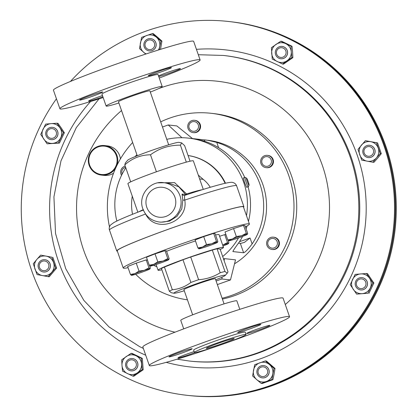 <?xml version="1.0" encoding="UTF-8"?>
<svg xmlns="http://www.w3.org/2000/svg" width="417" height="417" viewBox="0 0 417 417"><rect width="100%" height="100%" fill="white"/><g stroke="black" fill="none" stroke-linecap="round" stroke-linejoin="round"><path stroke-width="0.63" d="M102.65 91.959A12.275 0.662 160.8 0 0 90.291 95.644A12.275 0.662 160.8 0 0 79.564 100.075A12.275 0.662 160.8 0 0 79.663 100.122A12.275 0.662 160.8 0 0 92.021 96.436A12.275 0.662 160.8 0 0 102.744 92.001A12.275 0.662 160.8 0 0 102.65 91.959M171.34 67.57A12.275 0.662 160.8 0 0 158.981 71.255A12.275 0.662 160.8 0 0 148.254 75.685A12.275 0.662 160.8 0 0 148.353 75.732A12.275 0.662 160.8 0 0 160.712 72.047A12.275 0.662 160.8 0 0 171.439 67.617A12.275 0.662 160.8 0 0 171.34 67.57M158.726 76.514A12.275 0.662 160.8 0 0 171.872 72.287A12.275 0.662 160.8 0 0 180.457 68.623A12.275 0.662 160.8 0 0 180.363 68.576A12.275 0.662 160.8 0 0 170.819 71.291A12.275 0.662 160.8 0 0 158.523 75.936M102.473 95.561A12.275 0.662 160.8 0 0 88.586 101.081A12.275 0.662 160.8 0 0 88.68 101.128A12.275 0.662 160.8 0 0 102.895 96.78M234.083 338.547A14.777 0.792 -19.2 0 1 234.198 338.604A14.777 0.792 -19.2 0 1 221.271 343.942A14.777 0.792 -19.2 0 1 206.405 348.372A14.777 0.792 -19.2 0 1 206.29 348.32A14.777 0.792 -19.2 0 1 219.191 342.988A14.777 0.792 -19.2 0 1 234.083 338.547M194.15 351.599A12.275 0.662 160.8 0 0 178.007 357.859A12.275 0.662 160.8 0 0 178.101 357.906A12.275 0.662 160.8 0 0 195.067 352.542M246.791 333.517A12.275 0.662 160.8 0 0 259.15 329.831A12.275 0.662 160.8 0 0 269.877 325.401A12.275 0.662 160.8 0 0 269.783 325.354A12.275 0.662 160.8 0 0 257.425 329.039A12.275 0.662 160.8 0 0 246.697 333.475A12.275 0.662 160.8 0 0 246.791 333.517M237.773 332.511A12.275 0.662 160.8 0 0 250.132 328.825A12.275 0.662 160.8 0 0 260.86 324.395A12.275 0.662 160.8 0 0 260.761 324.348A12.275 0.662 160.8 0 0 248.402 328.033A12.275 0.662 160.8 0 0 237.674 332.469A12.275 0.662 160.8 0 0 237.773 332.511M169.078 356.9A12.275 0.662 160.8 0 0 181.437 353.215A12.275 0.662 160.8 0 0 192.164 348.779A12.275 0.662 160.8 0 0 192.07 348.737A12.275 0.662 160.8 0 0 179.711 352.422A12.275 0.662 160.8 0 0 168.984 356.853A12.275 0.662 160.8 0 0 169.078 356.9M246.551 178.111L245.071 177.397A4.947 0.553 70.5 0 0 245.003 177.387L243.33 177.981L244.503 182.401L246.624 187.311L248.313 186.712A4.947 0.553 70.5 0 0 248.36 186.665L249.058 185.174A3.769 0.422 70.5 0 0 248.454 182.401A3.769 0.422 70.5 0 0 246.551 178.111A3.769 0.422 70.5 0 0 247.067 180.921A3.769 0.422 70.5 0 0 249.058 185.174M245.003 177.387A4.947 0.553 70.5 0 0 245.743 181.077A4.947 0.553 70.5 0 0 248.313 186.712M121.54 175.322A6.187 6.14 96.4 0 1 125.204 166.096M122.181 174.035A4.879 4.842 96.4 0 1 125.621 167.285M278.806 242.308A6.187 6.14 96.4 0 1 272.061 249.46A6.187 6.14 96.4 0 1 266.687 244.31A6.187 6.14 96.4 0 1 273.432 237.164A6.187 6.14 96.4 0 1 278.806 242.308M272.061 249.46L272.619 249.522A6.187 6.14 -83.6 0 0 279.369 242.371A6.187 6.14 -83.6 0 0 273.995 237.226L273.432 237.164M277.362 242.501A4.879 4.842 96.4 0 1 273.359 248.105A4.879 4.842 96.4 0 1 267.808 244.081A4.879 4.842 96.4 0 1 271.806 238.477A4.879 4.842 96.4 0 1 277.362 242.501M268.939 155.713A6.187 6.14 96.4 0 1 266.072 167.65A6.187 6.14 96.4 0 1 260.792 160.055A6.187 6.14 96.4 0 1 268.939 155.713M266.072 167.65L266.635 167.712A6.187 6.14 -83.6 0 0 269.502 155.776A6.187 6.14 -83.6 0 0 268.011 155.416L267.448 155.353M268.319 156.922A4.879 4.842 96.4 0 1 271.123 163.203A4.879 4.842 96.4 0 1 264.884 166.044A4.879 4.842 96.4 0 1 262.074 159.758A4.879 4.842 96.4 0 1 268.319 156.922M189.985 121.675A6.187 6.14 96.4 0 1 199.759 124.704A6.187 6.14 96.4 0 1 193.18 132.611A6.187 6.14 96.4 0 1 189.985 121.675M193.18 132.611L193.743 132.674A6.187 6.14 -83.6 0 0 200.322 124.766A6.187 6.14 -83.6 0 0 195.114 120.377L194.551 120.315M190.647 122.671A4.879 4.842 96.4 0 1 197.455 123.354A4.879 4.842 96.4 0 1 196.767 130.219A4.879 4.842 96.4 0 1 189.959 129.536A4.879 4.842 96.4 0 1 190.647 122.671M115.957 167.467A14.845 14.731 96.4 0 1 95.008 172.789A14.845 14.731 96.4 0 1 104.693 145.575A14.845 14.731 96.4 0 1 116.724 165.841M104.693 145.575L107.398 145.877A14.845 14.731 96.4 0 1 120.398 158.95M113.549 173.222A14.845 14.731 96.4 0 1 104.109 175.39L101.399 175.088M110.687 148.369A14.251 14.142 -83.6 0 0 91.12 152.57A14.251 14.142 -83.6 0 0 95.258 172.284A14.251 14.142 -83.6 0 0 114.831 168.077A14.251 14.142 -83.6 0 0 110.687 148.369M187.447 299.844A94.034 93.309 96.4 0 1 160.972 291.905A94.034 93.309 96.4 0 1 135.645 274.292M109.478 226.832A94.034 93.309 96.4 0 1 132.653 142.494M160.686 121.863A94.034 93.309 96.4 0 1 211.101 113.294A94.034 93.309 96.4 0 1 240.374 121.587A94.034 93.309 96.4 0 1 293.49 216.34A94.034 93.309 96.4 0 1 222.099 298.223M211.101 113.294L213.843 113.601A94.034 93.309 96.4 0 1 243.111 121.894A94.034 93.309 96.4 0 1 296.091 217.898A94.034 93.309 96.4 0 1 222.397 299.078M137.266 155.75L118.47 101.764A16.628 0.891 -19.2 0 1 133.002 95.759A16.628 0.891 -19.2 0 1 149.745 90.765A16.628 0.891 -19.2 0 1 149.875 90.828L168.677 144.808M118.902 103.015A29.696 1.595 -19.2 0 1 106.361 106.168A29.696 1.595 -19.2 0 1 106.132 106.059A29.696 1.595 -19.2 0 1 132.08 95.337A29.696 1.595 -19.2 0 1 161.978 86.423A29.696 1.595 -19.2 0 1 162.213 86.533A29.696 1.595 -19.2 0 1 150.313 92.074M106.132 106.059L101.967 94.112A29.696 1.595 -19.2 0 1 127.92 83.39A29.696 1.595 -19.2 0 1 157.819 74.476A29.696 1.595 -19.2 0 1 158.053 74.58L162.213 86.533M103.171 97.568A74.236 3.988 -19.2 0 1 60.491 109.03A74.236 3.988 -19.2 0 1 59.907 108.764A74.236 3.988 -19.2 0 1 124.782 81.951A74.236 3.988 -19.2 0 1 199.535 59.667A74.236 3.988 -19.2 0 1 200.118 59.933A74.236 3.988 -19.2 0 1 159.258 78.036M59.907 108.764L53.439 90.187A74.236 3.988 -19.2 0 1 118.313 63.379A74.236 3.988 -19.2 0 1 193.066 41.09A74.236 3.988 -19.2 0 1 193.65 41.361L200.118 59.933M192.664 314.825L183.907 289.679A16.628 0.891 -19.2 0 1 198.44 283.669A16.628 0.891 -19.2 0 1 215.182 278.681A16.628 0.891 -19.2 0 1 215.313 278.738L224.07 303.889M239.801 309.336L236.846 300.839A29.696 1.595 160.8 0 0 236.611 300.73A29.696 1.595 160.8 0 0 206.712 309.649A29.696 1.595 160.8 0 0 180.759 320.371L183.72 328.867M289.539 316.712L283.07 298.139A74.236 3.988 160.8 0 0 282.486 297.868A74.236 3.988 160.8 0 0 207.734 320.157A74.236 3.988 160.8 0 0 142.854 346.965L149.322 365.542A74.236 3.988 160.8 0 0 149.912 365.808A74.236 3.988 160.8 0 0 224.659 343.525A74.236 3.988 160.8 0 0 289.539 316.712A74.236 3.988 160.8 0 0 288.955 316.446A74.236 3.988 160.8 0 0 214.202 338.729A74.236 3.988 160.8 0 0 149.322 365.542M246.04 334.476L245.232 332.141A27.319 1.47 160.8 0 0 245.014 332.047A27.319 1.47 160.8 0 0 217.507 340.246A27.319 1.47 160.8 0 0 193.634 350.113L194.442 352.443A27.319 1.47 160.8 0 0 194.661 352.542A27.319 1.47 160.8 0 0 222.167 344.343A27.319 1.47 160.8 0 0 246.04 334.476A27.319 1.47 160.8 0 0 245.827 334.377A27.319 1.47 160.8 0 0 218.32 342.576A27.319 1.47 160.8 0 0 194.442 352.443M184.288 290.769A27.22 1.465 -19.2 0 1 174.118 293.26A27.22 1.465 -19.2 0 1 174.061 293.25A27.22 1.465 -19.2 0 1 196.496 283.753A27.22 1.465 -19.2 0 1 225.102 275.157A27.22 1.465 -19.2 0 1 225.248 275.423A27.22 1.465 -19.2 0 1 215.693 279.833M217.054 248.777L224.961 271.472L226.947 272.989L227.588 272.728L228 271.811L220.098 249.116L217.054 248.777A32.166 1.731 160.8 0 0 212.305 250.054L190.715 257.008A32.166 1.731 160.8 0 0 182.974 259.755L164.428 267.052A32.166 1.731 160.8 0 0 161.436 268.522L169.338 291.217A32.166 1.731 -19.2 0 1 172.33 289.742C179.102 289.111 185.284 286.677 190.877 282.45L182.974 259.755M220.218 249.455A34.642 1.861 160.8 0 0 223.486 247.427A34.642 1.861 160.8 0 0 223.21 247.302A34.642 1.861 160.8 0 0 188.328 257.701A34.642 1.861 160.8 0 0 158.053 270.211A34.642 1.861 160.8 0 0 158.324 270.336A34.642 1.861 160.8 0 0 161.874 269.773M223.486 247.427L219.024 234.62A34.642 1.861 160.8 0 0 218.753 234.495A34.642 1.861 160.8 0 0 215.579 234.974M245.405 226.838A66.814 3.591 160.8 0 0 249.402 224.044L243.424 206.868A66.814 3.591 160.8 0 0 242.897 206.623A66.814 3.591 160.8 0 0 175.62 226.681A66.814 3.591 160.8 0 0 117.234 250.81L123.213 267.985A66.814 3.591 160.8 0 0 123.74 268.225A66.814 3.591 160.8 0 0 128.087 267.688M249.402 224.044A66.814 3.591 160.8 0 0 248.876 223.799A66.814 3.591 160.8 0 0 181.603 243.856A66.814 3.591 160.8 0 0 123.213 267.985M188.072 155.525A49.493 49.112 96.4 0 1 225.493 183.219M225.117 183.303A49.493 49.112 -83.6 0 0 188.077 155.541M132.278 196.204A49.493 49.112 -83.6 0 0 132.533 214.281M124.792 164.908C132.194 158.262 140.758 154.889 150.49 154.796C159.294 148.306 169.266 145.095 180.41 145.163L181.713 142.906L178.804 142.359A27.121 1.459 160.8 0 0 178.747 142.348A27.121 1.459 160.8 0 0 152.632 150.073A27.121 1.459 160.8 0 0 127.805 160.118L125.387 162.901L124.792 164.908L130.698 181.869M181.645 142.895L184.627 145.632L190.048 161.202M158.116 182.828L174.593 182.615L186.602 193.968L185.565 194.499L178.799 186.785L169.286 183.287L163.652 182.656A19.797 19.646 96.4 0 1 179.993 195.75A19.797 19.646 96.4 0 1 159.263 222.006L160.806 222.178L169.495 221.135L177.022 216.345L181.786 208.875L182.844 200.113L182.02 194.103A2.377 2.356 -83.6 0 0 183.887 195.437L183.887 195.437A2.377 2.356 -83.6 0 0 184.794 195.359M203.277 189.407L193.347 160.884A34.642 1.861 160.8 0 0 193.076 160.759A34.642 1.861 160.8 0 0 158.189 171.158A34.642 1.861 160.8 0 0 127.915 183.668L137.845 212.19M117.375 251.227A67.309 3.617 -19.2 0 1 117.297 251.216A67.309 3.617 -19.2 0 1 116.765 250.971A67.309 3.617 -19.2 0 1 175.588 226.666A67.309 3.617 -19.2 0 1 243.361 206.462A67.309 3.617 -19.2 0 1 243.893 206.702A67.309 3.617 -19.2 0 1 243.57 207.28M183.887 195.437L184.929 195.318C184.455 195.542 184.403 197.137 184.767 200.097C188.849 222.318 155.395 234.25 145.59 214.01M234.531 263.794A66.814 66.298 -83.6 0 0 262.835 184.45A66.814 66.298 -83.6 0 0 207.671 140.263L188.536 138.126A66.814 66.298 96.4 0 1 243.7 182.312A66.814 66.298 96.4 0 1 246.489 215.662M116.849 221.015A66.814 66.298 96.4 0 1 125.798 167.806M134.926 156.688A66.814 66.298 96.4 0 1 136.938 154.796M166.769 139.33A66.814 66.298 96.4 0 1 188.536 138.126M242.621 236.408A66.814 66.298 96.4 0 1 238.972 242.459C235 247.823 232.978 250.862 232.9 251.576L243.611 252.77C245.269 252.238 248.105 249.288 252.118 243.924A66.814 66.298 -83.6 0 0 259.937 184.126A66.814 66.298 -83.6 0 0 216.772 142.426C210.314 140.758 206.16 139.914 204.304 139.888L193.592 138.694L203.626 140.956A66.814 66.298 96.4 0 1 244.743 177.48M187.921 395.415A188.062 186.618 -83.6 0 0 187.999 395.42L188.802 395.509A188.062 186.618 -83.6 0 0 385.923 146.492A188.062 186.618 -83.6 0 0 230.512 21.705L229.715 21.616A188.062 186.618 -83.6 0 0 229.631 21.606M187.999 395.42A188.062 186.618 -83.6 0 0 385.12 146.403A188.062 186.618 -83.6 0 0 229.715 21.616M49.284 139.137A6.187 6.14 96.4 0 1 52.506 127.352A6.187 6.14 96.4 0 1 57.739 135.129A6.187 6.14 96.4 0 1 49.284 139.137M51.161 139.648A6.187 6.14 -83.6 0 0 51.192 139.653A6.187 6.14 -83.6 0 0 54.408 127.868A6.187 6.14 -83.6 0 0 52.563 127.357A6.187 6.14 -83.6 0 0 52.532 127.352M49.659 137.928A4.879 4.842 96.4 0 1 47.246 131.475A4.879 4.842 96.4 0 1 53.657 129.035A4.879 4.842 96.4 0 1 56.066 135.483A4.879 4.842 96.4 0 1 49.659 137.928M363.859 278.144A6.187 6.14 96.4 0 1 360.642 289.935A6.187 6.14 96.4 0 1 355.409 282.153A6.187 6.14 96.4 0 1 363.859 278.144M360.669 289.935A6.187 6.14 -83.6 0 0 360.7 289.94A6.187 6.14 -83.6 0 0 363.916 278.155A6.187 6.14 -83.6 0 0 362.071 277.644A6.187 6.14 -83.6 0 0 362.039 277.639M363.165 279.322A4.879 4.842 96.4 0 1 365.573 285.77A4.879 4.842 96.4 0 1 359.167 288.215A4.879 4.842 96.4 0 1 356.754 281.762A4.879 4.842 96.4 0 1 363.165 279.322M275.825 50.045A6.187 6.14 96.4 0 1 282.101 46.443A6.187 6.14 96.4 0 1 287.005 55.133A6.187 6.14 96.4 0 1 280.73 58.74A6.187 6.14 96.4 0 1 275.825 50.045M280.756 58.74A6.187 6.14 -83.6 0 0 280.787 58.745A6.187 6.14 -83.6 0 0 287.068 55.138A6.187 6.14 -83.6 0 0 282.158 46.449A6.187 6.14 -83.6 0 0 282.132 46.443M276.846 50.566A4.879 4.842 96.4 0 1 283.252 48.127A4.879 4.842 96.4 0 1 285.666 54.58A4.879 4.842 96.4 0 1 279.254 57.02A4.879 4.842 96.4 0 1 276.846 50.566M137.323 367.236A6.187 6.14 96.4 0 1 131.042 370.838A6.187 6.14 96.4 0 1 126.137 362.149A6.187 6.14 96.4 0 1 132.413 358.542A6.187 6.14 96.4 0 1 137.323 367.236M131.074 370.843A6.187 6.14 -83.6 0 0 131.1 370.849A6.187 6.14 -83.6 0 0 137.381 367.241A6.187 6.14 -83.6 0 0 132.476 358.552A6.187 6.14 -83.6 0 0 132.444 358.547M135.978 366.679A4.879 4.842 96.4 0 1 129.572 369.118A4.879 4.842 96.4 0 1 127.159 362.67A4.879 4.842 96.4 0 1 133.565 360.231A4.879 4.842 96.4 0 1 135.978 366.679M144.256 46.965A6.187 6.14 96.4 0 1 150.688 38.63A6.187 6.14 96.4 0 1 155.75 42.586A6.187 6.14 96.4 0 1 149.317 50.926A6.187 6.14 96.4 0 1 144.256 46.965M149.349 50.926A6.187 6.14 -83.6 0 0 149.375 50.931A6.187 6.14 -83.6 0 0 155.807 42.597A6.187 6.14 -83.6 0 0 150.751 38.635A6.187 6.14 -83.6 0 0 150.719 38.635M145.314 46.485A4.879 4.842 96.4 0 1 148.139 40.199A4.879 4.842 96.4 0 1 154.373 43.034A4.879 4.842 96.4 0 1 151.548 49.321A4.879 4.842 96.4 0 1 145.314 46.485M366.757 145.648A6.187 6.14 96.4 0 1 375.013 150.657A6.187 6.14 96.4 0 1 368.237 157.579A6.187 6.14 96.4 0 1 366.757 145.648M368.263 157.584A6.187 6.14 -83.6 0 0 368.294 157.584A6.187 6.14 -83.6 0 0 375.071 150.662A6.187 6.14 -83.6 0 0 369.665 145.288A6.187 6.14 -83.6 0 0 369.639 145.288M367.054 146.852A4.879 4.842 96.4 0 1 373.293 149.687A4.879 4.842 96.4 0 1 370.468 155.974A4.879 4.842 96.4 0 1 364.229 153.138A4.879 4.842 96.4 0 1 367.054 146.852M268.762 369.545A6.187 6.14 96.4 0 1 262.329 377.885A6.187 6.14 96.4 0 1 257.268 373.924A6.187 6.14 96.4 0 1 263.7 365.589A6.187 6.14 96.4 0 1 268.762 369.545M262.356 377.885A6.187 6.14 -83.6 0 0 262.387 377.891A6.187 6.14 -83.6 0 0 268.819 369.551A6.187 6.14 -83.6 0 0 263.758 365.594A6.187 6.14 -83.6 0 0 263.732 365.589M267.386 369.988A4.879 4.842 96.4 0 1 264.56 376.28A4.879 4.842 96.4 0 1 258.326 373.444A4.879 4.842 96.4 0 1 261.151 367.153A4.879 4.842 96.4 0 1 267.386 369.988M46.386 271.639A6.187 6.14 96.4 0 1 38.129 266.63A6.187 6.14 96.4 0 1 44.911 259.702A6.187 6.14 96.4 0 1 46.386 271.639M43.566 272.004A6.187 6.14 -83.6 0 0 43.597 272.009A6.187 6.14 -83.6 0 0 50.374 265.082A6.187 6.14 -83.6 0 0 44.968 259.713A6.187 6.14 -83.6 0 0 44.937 259.708M45.766 270.398A4.879 4.842 96.4 0 1 39.532 267.558A4.879 4.842 96.4 0 1 42.357 261.271A4.879 4.842 96.4 0 1 48.591 264.107A4.879 4.842 96.4 0 1 45.766 270.398M70.437 81.451A188.062 186.618 96.4 0 1 228.756 21.507A188.062 186.618 96.4 0 1 289.153 38.984A188.062 186.618 96.4 0 1 387.2 260.291A188.062 186.618 96.4 0 1 187.04 395.316A188.062 186.618 96.4 0 1 126.638 377.838A188.062 186.618 96.4 0 1 56.436 98.798M228.756 21.507L229.553 21.595A188.062 186.618 96.4 0 1 289.956 39.073A188.062 186.618 96.4 0 1 387.998 260.38A188.062 186.618 96.4 0 1 187.838 395.405L187.04 395.316M36.832 259.421A9.899 9.82 -83.6 0 0 42.461 275.59A9.899 9.82 -83.6 0 0 53.553 262.569A9.899 9.82 -83.6 0 0 36.832 259.421L40.678 255.1L51.828 257.195L55.581 267.975L48.184 276.653L37.04 274.558L33.287 263.779L36.832 259.421M51.828 257.195L40.678 255.1M52.85 257.31L56.603 268.089L55.581 267.975M56.603 268.089L49.211 276.768L48.184 276.653M256.731 379.642A9.899 9.82 -83.6 0 0 272.791 373.945A9.899 9.82 -83.6 0 0 259.885 362.795A9.899 9.82 -83.6 0 0 256.731 379.642L252.582 375.941L254.688 364.708L265.389 360.908L273.99 368.341L271.889 379.579L261.188 383.379L256.731 379.642M265.389 360.908L266.416 361.023L275.017 368.456L274.12 374.091L272.916 379.694L262.21 383.494L261.188 383.379M275.017 368.456L273.99 368.341M272.916 379.694L271.889 379.579M376.431 157.876A9.899 9.82 -83.6 0 0 370.802 141.707A9.899 9.82 -83.6 0 0 359.709 154.728A9.899 9.82 -83.6 0 0 376.431 157.876L372.887 162.234L361.737 160.133L357.984 149.354L365.381 140.675L376.525 142.776L380.278 153.555L376.431 157.876M372.887 162.234L373.908 162.349L377.76 158.022L381.305 153.665L380.278 153.555M381.305 153.665L377.552 142.89L365.381 140.675M377.552 142.89L376.525 142.776M158.392 50.009A9.899 9.82 -83.6 0 0 146.81 35.45A9.899 9.82 -83.6 0 0 146.226 53.902M160.92 41.002L161.942 41.116L157.793 37.415L153.341 33.683L152.314 33.569L160.92 41.002L159.174 49.769M145.731 54.064L139.513 48.601L141.613 37.368L152.314 33.569M161.942 41.116L160.524 49.347M121.993 365.464A9.899 9.82 -83.6 0 0 137.329 372.861A9.899 9.82 -83.6 0 0 136.046 355.774A9.899 9.82 -83.6 0 0 121.993 365.464L121.717 359.782L131.084 353.324L141.306 358.255L142.161 369.65L132.794 376.108L122.572 371.177L121.993 365.464M141.306 358.255L142.333 358.37L137.375 355.92L132.111 353.434L131.084 353.324M142.333 358.37L143.187 369.764L142.161 369.65M143.187 369.764L133.821 376.223L132.794 376.108M291.269 51.833A9.899 9.82 -83.6 0 0 275.934 44.431A9.899 9.82 -83.6 0 0 277.216 61.523A9.899 9.82 -83.6 0 0 291.269 51.833L291.848 57.546L282.481 64.01L272.259 59.073L271.404 47.679L280.771 41.22L290.993 46.151L291.269 51.833M291.848 57.546L292.875 57.661L292.598 51.984L292.02 46.266L290.993 46.151M292.875 57.661L283.508 64.124L282.481 64.01M292.02 46.266L281.793 41.335L280.771 41.22M362.123 293.657A9.899 9.82 -83.6 0 0 369.498 278.196A9.899 9.82 -83.6 0 0 352.532 279.52A9.899 9.82 -83.6 0 0 362.123 293.657L356.624 294.115L350.228 284.691L355.143 274.381L366.449 273.5L372.845 282.929L367.935 293.234L362.123 293.657M356.624 294.115L367.935 293.234M368.956 293.349L373.872 283.039L367.476 273.615L366.449 273.5M373.872 283.039L372.845 282.929M51.135 123.635A9.899 9.82 -83.6 0 0 43.764 139.101A9.899 9.82 -83.6 0 0 60.731 137.777A9.899 9.82 -83.6 0 0 51.135 123.635L56.941 123.213L63.337 132.642L58.427 142.948L47.116 143.829L40.72 134.404L45.635 124.094L51.135 123.635M63.337 132.642L64.364 132.757L61.32 128.061L57.968 123.328L56.941 123.213M64.364 132.757L59.449 143.062L58.427 142.948M59.449 143.062L47.116 143.829M238.503 237.909A66.814 66.298 96.4 0 1 222.678 256.518M156.839 266.729A66.814 66.298 96.4 0 1 153.524 265.316M248.084 186.795A66.814 66.298 96.4 0 1 248.454 221.318M247.109 225.925A66.814 66.298 96.4 0 1 246.087 228.797M222.094 277.154L221.87 278.978L230.471 279.937L235.516 259.859L224.382 258.618L223.611 259.202M238.488 243.168L240.338 243.372A9.899 0.532 160.8 0 0 244.513 242.324L244.67 242.272M244.513 242.324L250.049 237.977L239.452 241.74M224.382 258.618L224.127 260.688M230.471 279.937L217.351 284.592M216.11 281.022L221.87 278.978M192.498 138.569L176.839 125.924L168.233 124.964L181.937 137.725M162.474 127.008L168.233 124.964M150.49 154.796L156.406 171.788M180.41 145.163L186.321 162.135M186.905 194.656A2.377 1.188 72.6 0 1 186.602 193.968A34.642 1.861 -19.2 0 1 202.172 189.745M182.844 200.113L184.767 200.097A67.309 3.617 160.8 0 1 236.079 185.555A67.309 3.617 160.8 0 1 236.611 185.794L243.893 206.702M199.639 178.95L203.183 179.346A29.696 29.466 96.4 0 1 210.262 187.29M198.31 175.135L203.183 179.346M195.474 240.943A34.642 1.861 160.8 0 0 166.576 251.289M149.521 265.54L150.381 268.016L149.969 268.772L148.973 267.86L144.282 270.299A9.899 0.532 -19.2 0 1 149.969 268.772A9.899 0.532 -19.2 0 1 150.021 268.871A9.899 0.532 -19.2 0 1 146.388 270.539A9.899 0.532 -19.2 0 1 137.12 273.828A9.899 0.532 -19.2 0 1 131.428 275.356A9.899 0.532 160.8 0 1 131.407 275.35L131.407 275.35A9.899 0.532 160.8 0 1 135.009 273.594A9.899 0.532 -19.2 0 1 144.282 270.299L139.002 271.076L135.009 273.594L130.438 274.443L127.67 266.505L136.239 263.132L146.211 259.921L147.451 260.062M247.354 234.318A9.899 0.532 160.8 0 1 243.721 235.98A9.899 0.532 -19.2 0 1 234.448 239.275A9.899 0.532 -19.2 0 1 228.761 240.802A9.899 0.532 -19.2 0 1 228.74 240.797A9.899 0.532 -19.2 0 1 232.342 239.04L227.765 239.89L225.003 231.951L233.567 228.579L243.538 225.368L244.946 225.524L247.714 233.463L247.297 234.218L246.306 233.306L241.61 235.746A9.899 0.532 -19.2 0 1 247.297 234.218A9.899 0.532 160.8 0 1 247.354 234.318L247.297 234.218M149.234 265.186L146.471 257.247L155.035 253.88L165.007 250.664L166.414 250.82L169.177 258.764L168.765 259.52A9.899 0.532 -19.2 0 1 168.822 259.614A9.899 0.532 -19.2 0 1 165.184 261.282A9.899 0.532 -19.2 0 1 155.916 264.571A9.899 0.532 -19.2 0 1 150.229 266.098A9.899 0.532 -19.2 0 1 150.209 266.098A9.899 0.532 -19.2 0 1 153.81 264.336L149.234 265.186L150.229 266.098M219.603 236.277L224.742 234.625L225.983 234.761M197.898 247.912L195.135 239.968L203.699 236.601L213.676 233.39L215.078 233.546L217.846 241.485L217.434 242.241A9.899 0.532 -19.2 0 1 217.486 242.34A9.899 0.532 -19.2 0 1 213.853 244.002A9.899 0.532 -19.2 0 1 204.58 247.297A9.899 0.532 -19.2 0 1 198.893 248.824A9.899 0.532 -19.2 0 1 198.873 248.819A9.899 0.532 -19.2 0 1 202.474 247.057A9.899 0.532 -19.2 0 1 211.742 243.768L206.467 244.539L202.474 247.057L197.898 247.912L198.867 248.819M190.715 257.008L198.617 279.703C206.394 279.182 213.593 276.862 220.207 272.749L212.305 250.054M164.428 267.052L172.33 289.742M169.338 291.217L171.262 292.724L174.061 293.25M220.207 272.749A32.166 1.731 -19.2 0 1 224.961 271.472M190.877 282.45A32.166 1.731 -19.2 0 1 198.617 279.703M130.438 274.443L131.428 275.356M146.211 259.921L148.973 267.86M136.239 263.132L139.002 271.076M232.342 239.04A9.899 0.532 -19.2 0 1 241.61 235.746L236.335 236.517L232.342 239.04M227.765 239.89L228.735 240.797M233.567 228.579L236.335 236.517M243.538 225.368L246.306 233.306M163.078 261.047A9.899 0.532 -19.2 0 1 168.765 259.52L167.775 258.608L163.078 261.047A9.899 0.532 160.8 0 0 153.81 264.336L157.803 261.819L163.078 261.047M165.007 250.664L167.775 258.608M155.035 253.88L157.803 261.819M222.657 245.055A9.899 0.532 -19.2 0 1 222.814 245.003A9.899 0.532 -19.2 0 1 228.5 243.476A9.899 0.532 -19.2 0 1 228.552 243.575A9.899 0.532 -19.2 0 1 224.919 245.238A9.899 0.532 160.8 0 1 222.98 245.983M228.052 240.244L228.912 242.72L228.5 243.476L227.51 242.564L222.814 245.003M224.742 234.625L227.51 242.564M217.434 242.241A9.899 0.532 160.8 0 0 211.742 243.768L216.439 241.328L217.486 242.34M213.676 233.39L216.439 241.328M203.699 236.601L206.467 244.539M182.02 194.103L185.565 194.499A2.377 2.356 96.4 0 0 185.883 194.994M146.784 207.27A15.043 14.929 96.4 0 1 155.932 188.077A15.043 14.929 96.4 0 1 174.963 197.262A15.043 14.929 96.4 0 1 165.815 216.454A15.043 14.929 96.4 0 1 146.784 207.27M145.559 214.02A67.309 3.617 160.8 0 0 109.483 230.064C108.905 228.464 109.249 226.78 110.526 225.018L113.95 222.506L118.147 220.4C124.011 217.669 132.512 214.192 143.651 209.965M273.615 69.832A153.737 152.554 96.4 0 1 353.762 250.742A153.737 152.554 96.4 0 1 190.136 361.122L189.214 361.018A153.737 152.554 96.4 0 0 352.839 250.638A153.737 152.554 96.4 0 0 272.687 69.728A153.737 152.554 96.4 0 0 223.309 55.44L224.237 55.544A153.737 152.554 96.4 0 1 273.615 69.832M196.433 49.347A159.518 158.293 96.4 0 1 276.82 64.703A159.518 158.293 96.4 0 1 356.139 264.123A159.518 158.293 96.4 0 1 166.201 362.352M145.726 355.206A159.518 158.293 96.4 0 1 138.976 352.12A159.518 158.293 96.4 0 1 90.567 101.529M174.994 332.182A127.446 126.466 96.4 0 1 147.962 322.685A127.446 126.466 96.4 0 1 121.529 110.552M150.323 92.115A127.446 126.466 96.4 0 1 150.933 91.834M158.835 88.54A127.446 126.466 96.4 0 1 258.097 93.048A127.446 126.466 96.4 0 1 285.291 304.525M218.607 147.691L216.772 142.426M252.118 243.924L250.049 237.977M243.611 252.77L240.338 243.372M204.804 141.332L204.304 139.888M138.929 211.773A34.642 1.861 -19.2 0 1 143.177 209.699M225.248 275.423L227.588 272.728M163.652 182.656C149.849 180.509 137.709 195.886 142.88 208.896C145.835 216.418 151.298 220.791 159.263 222.006M109.483 230.064L116.765 250.971M223.309 55.44L198.304 54.721M99.022 98.892L76.306 127.597L60.986 160.873L53.929 196.845L55.529 233.463L65.704 268.652L83.874 300.412L109.019 326.928L139.711 346.694L143.359 348.409M177.142 359.178L189.214 361.018M184.856 195.333C201.593 189.771 214.427 185.899 223.35 183.709C228.928 182.417 232.055 182.01 232.733 182.5C234.562 182.917 235.855 184.017 236.611 185.794M158.053 270.211L156.073 264.524"/></g></svg>
